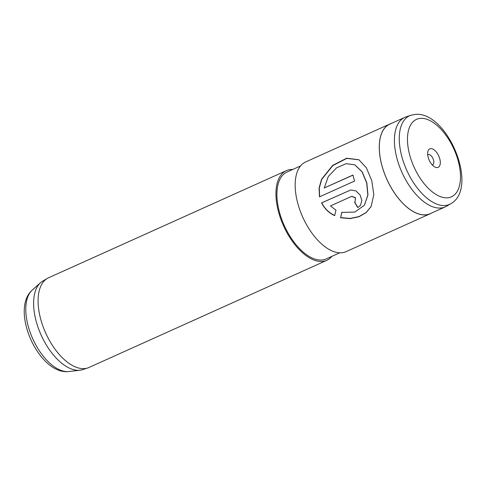 <?xml version="1.0" encoding="UTF-8"?>
<svg xmlns="http://www.w3.org/2000/svg" width="486" height="486" viewBox="0 0 486 486"><rect width="100%" height="100%" fill="white"/><g stroke="black" fill="none" stroke-linecap="round" stroke-linejoin="round"><path stroke-width="0.73" d="M440.699 208.032A49.11 25.296 65.7 0 0 445.237 206.89A49.11 25.296 65.7 0 0 446.421 206.283L450.735 203.78A48.606 25.035 -114.3 0 1 445.073 205.511A48.606 25.035 -114.3 0 1 404.589 165.064A48.606 25.035 -114.3 0 1 410.864 115.273L406.132 116.853A49.11 25.296 65.7 0 0 404.887 117.333A49.11 25.296 65.7 0 0 400.251 168.363A49.11 25.296 65.7 0 0 440.699 208.032M430.76 148.607A10.145 5.224 65.7 0 0 427.795 151.984A10.145 5.224 65.7 0 0 434.454 166.777A10.145 5.224 65.7 0 0 437.218 167.579A10.145 5.224 65.7 0 0 439.429 157.664A10.145 5.224 65.7 0 0 430.76 148.607M432.218 164.882A5.534 2.849 65.7 0 0 432.655 164.76A5.534 2.849 65.7 0 0 433.178 159.013A5.534 2.849 65.7 0 0 428.622 154.542A5.534 2.849 65.7 0 0 428.111 154.669A5.534 2.849 65.7 0 0 427.729 154.919M404.887 117.333L389.784 124.137A49.11 25.296 65.7 0 0 385.149 175.167A49.11 25.296 65.7 0 0 425.596 214.836A49.11 25.296 65.7 0 0 430.134 213.694L445.237 206.89M292.803 169.432A49.189 25.333 65.7 0 0 290.993 169.468A49.189 25.333 65.7 0 0 286.442 170.61L48.582 277.773A49.189 25.333 65.7 0 0 47.397 278.387L42.823 281.03A48.649 25.059 65.7 0 0 40.581 282.664A48.649 25.059 65.7 0 0 40.921 334.599A48.649 25.059 65.7 0 0 79.467 370.277A48.649 25.059 65.7 0 0 80.026 370.223A48.649 25.059 65.7 0 0 82.735 369.627L87.753 367.957A49.189 25.333 65.7 0 0 88.993 367.471L326.853 260.308A49.189 25.333 65.7 0 0 331.95 256.329M47.397 278.387A49.189 25.333 65.7 0 0 44.42 330.079A49.189 25.333 65.7 0 0 84.443 368.613A49.189 25.333 65.7 0 0 87.753 367.957M286.442 170.61A49.189 25.333 65.7 0 0 281.795 221.719A49.189 25.333 65.7 0 0 322.303 261.456A49.189 25.333 65.7 0 0 326.853 260.308M300.567 165.939L287.074 172.014A47.652 24.543 65.7 0 0 282.573 221.525A47.652 24.543 65.7 0 0 321.817 260.016A47.652 24.543 65.7 0 0 326.221 258.904L339.714 252.829M391.078 123.559A49.189 25.333 65.7 0 0 389.754 124.07L305.664 161.953A49.189 25.333 65.7 0 0 301.016 213.062A49.189 25.333 65.7 0 0 341.524 252.793A49.189 25.333 65.7 0 0 346.075 251.651L430.165 213.761A49.189 25.333 65.7 0 0 431.422 213.111M389.754 124.07A49.189 25.333 65.7 0 0 385.112 175.173A49.189 25.333 65.7 0 0 425.621 214.909A49.189 25.333 65.7 0 0 430.165 213.761M357.769 207.54A49.189 25.333 65.7 0 1 354.531 202.103L355.096 201.745L355.357 197.796L351.633 196.38L330.45 205.918L335.966 210.14L334.641 215.663C328.84 212.886 324.478 208.622 321.568 202.869L350.704 189.996L355.892 190.864L360.09 194.977L361.851 200.572L360.375 205.523L357.769 207.54L360.43 205.444M340.601 217.771L341.767 212.425L354.816 212.078L364.385 205.214L367.847 195.05L366.663 182.9L361.979 171.765L354.835 164.845L346.068 163.691L336.525 167.889L328.317 176.473L324.253 187.979L352.982 175.033A49.189 25.333 65.7 0 0 354.598 181.041L319.484 196.854L319.095 187.924L321.55 179.291L332.655 165.392L346.676 158.217L358.905 159.736L366.45 167.931L371.766 180.713L373.819 194.631L371.128 206.52L366.165 212.631L358.941 216.762L350.108 218.603L340.601 217.771L341.877 212.297M364.439 205.135L367.975 194.935L366.821 182.87L362.173 171.831L354.944 164.9M324.253 187.979L353.006 175.142M319.642 196.787L319.284 187.942L321.744 179.377L332.825 165.568L346.81 158.393L359.02 159.809M371.17 206.441L366.177 212.497L358.96 216.592L350.151 218.427L340.692 217.619M330.45 205.918L351.773 196.308L355.491 197.705L355.096 201.745M334.751 215.535C328.967 212.783 324.624 208.549 321.726 202.838L350.789 189.977M354.677 202.036A48.879 25.175 65.7 0 0 357.872 207.394M447.509 197.808A42.476 21.876 65.7 0 0 456.779 156.316A42.476 21.876 65.7 0 0 420.463 118.371A42.476 21.876 65.7 0 0 411.192 159.87A42.476 21.876 65.7 0 0 447.509 197.808M68.939 371.523L68.204 371.596C38.607 374.335 9.793 309.71 32.258 290.112A45.234 23.298 65.7 0 0 32.58 338.402A45.234 23.298 65.7 0 0 68.417 371.571A45.234 23.298 65.7 0 0 68.939 371.523L80.026 370.223M450.735 203.78C479.512 187.815 447.254 110.881 415.184 114.404L410.864 115.273M32.258 290.112L40.581 282.664"/></g></svg>
